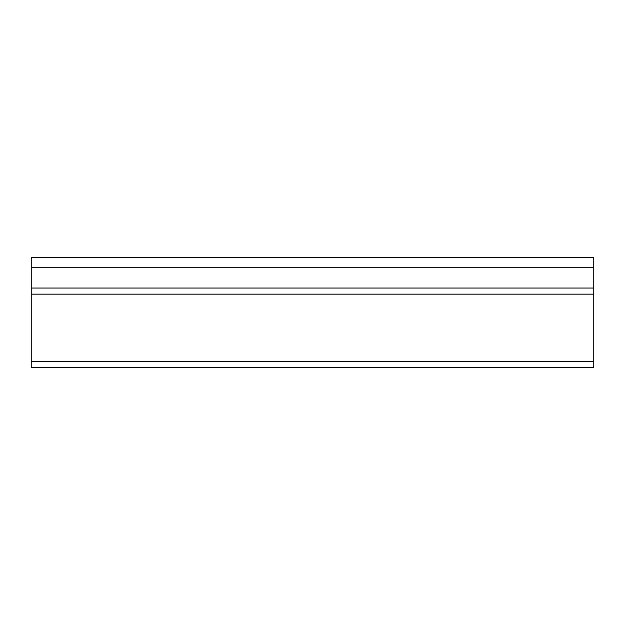 <?xml version="1.0" encoding="UTF-8"?>
<svg xmlns="http://www.w3.org/2000/svg" width="625" height="625" viewBox="0 0 625 625"><rect width="100%" height="100%" fill="white"/><g stroke="black" fill="none" stroke-linecap="round" stroke-linejoin="round"><path stroke-width="0.94" d="M31.25 267.258L31.25 257.477L593.75 257.477L593.75 267.258L31.25 267.258L31.25 367.523L593.75 367.523L593.75 361.414L31.25 361.414M31.25 294.156L593.75 294.156L593.75 267.258M593.75 294.156L593.75 361.414M593.75 288.047L31.25 288.047"/></g></svg>

